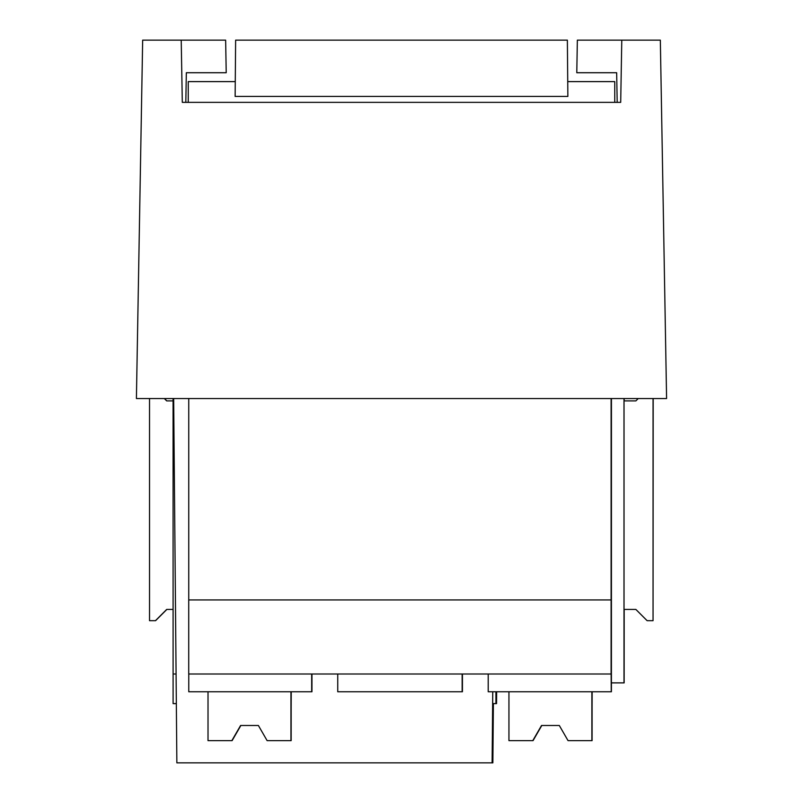 <?xml version="1.0" encoding="UTF-8"?>
<svg xmlns="http://www.w3.org/2000/svg" width="803" height="803" viewBox="0 0 803 803"><rect width="100%" height="100%" fill="white"/><g stroke="black" fill="none" stroke-linecap="round" stroke-linejoin="round"><path stroke-width="1.2" d="M240.87 725.48L232.117 740.637L240.87 725.48L232.117 740.637L240.609 725.48L231.846 740.637L208.017 740.637L208.017 691.764M541.804 725.48L533.051 740.637L541.794 725.48L533.041 740.637L541.533 725.48L532.78 740.637L508.941 740.637L508.941 691.764M532.841 740.637L541.593 725.48L532.801 740.637M231.916 740.637L240.659 725.48L231.876 740.637M142.663 40.15L136.41 398.539L666.59 398.539L660.337 40.15L621.783 40.15L620.699 102.352L182.301 102.352L181.217 40.15L142.663 40.15M620.699 102.352L621.783 40.15L577.357 40.15L576.785 72.732L616.664 72.732L617.186 102.352M185.814 102.352L186.336 72.732L226.215 72.732L225.643 40.15L181.217 40.15L182.301 102.352M666.199 376.326L666.279 380.712M337.742 673.998L337.742 691.764L462.267 691.764L462.267 673.998L462.428 691.764L462.428 673.998M291.017 691.764L291.017 740.637L267.118 740.637L258.375 725.48L240.609 725.48L258.375 725.48M290.947 691.764L290.947 740.637M591.941 691.764L591.941 740.637L568.042 740.637L559.3 725.48L541.533 725.48L559.3 725.48M591.881 691.764L591.881 740.637M611.434 398.539L611.404 691.764L611.274 398.539L611.254 691.764L611.133 673.998L188.725 673.998L188.725 599.941L611.103 599.941L611.093 673.998M311.955 673.998L311.955 691.764L311.805 673.998L311.835 691.764L188.765 691.764L188.765 673.998M488.214 673.998L488.214 691.764L611.133 691.764M311.684 691.764L311.684 673.998M462.147 691.764L462.147 673.998M611.103 398.539L611.103 599.941M188.745 599.941L188.745 398.539M532.991 740.637L541.734 725.48M591.941 740.637L592.152 691.764M592.092 691.764L592.092 740.637M232.057 740.637L240.81 725.48M291.017 740.637L291.228 691.764M291.158 691.764L291.158 740.637M624.162 400.908L624.162 398.539M624.142 609.427L624.142 682.881L624.182 609.427M166.853 609.427L155.591 620.679L149.529 620.679L149.529 398.539M166.853 400.908L164.474 398.539M173.077 400.908L166.703 400.908L164.334 398.539M653.05 398.539L653.05 620.679L647.118 620.679L635.866 609.427L624.021 609.427L624.021 400.908L635.866 400.908L638.234 398.539M653.05 620.679L653.19 398.539M624.142 682.881L611.404 682.881M173.077 609.427L166.703 609.427L155.451 620.679M624.001 398.539L624.001 682.881M624.041 609.427L624.041 682.881M495.933 691.764L495.943 703.609L492.661 703.609L492.751 691.764L492.109 762.85L492.861 762.85L493.383 703.609M492.109 762.85L176.861 762.85L173.669 398.539M496.535 691.764L496.545 703.609L496.635 691.764M496.545 703.609L496.023 703.609L496.033 691.764M173.077 398.539L173.097 703.609L176.339 703.609M176.078 673.998L173.077 673.998M235.63 40.15L567.37 40.15L567.862 96.43L235.138 96.43L235.63 40.15M614.757 102.352L614.757 81.615L567.731 81.615M188.243 102.352L188.243 81.615L235.269 81.615"/></g></svg>
